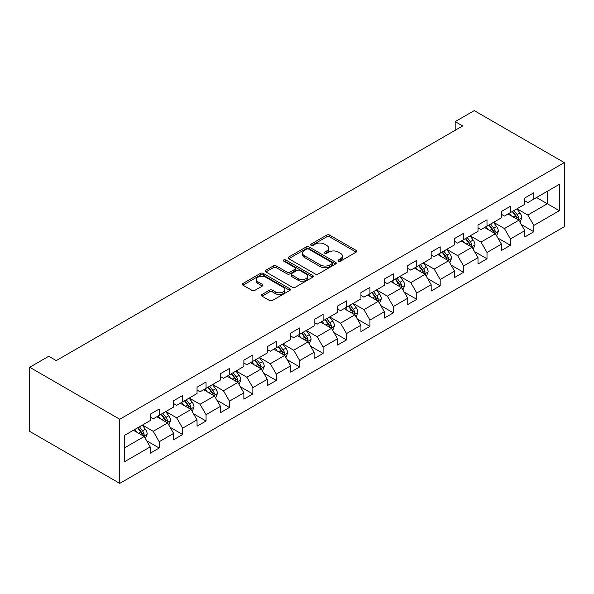 <?xml version="1.0" encoding="UTF-8"?>
<svg xmlns="http://www.w3.org/2000/svg" width="594" height="594" viewBox="0 0 594 594"><rect width="100%" height="100%" fill="white"/><g stroke="black" fill="none" stroke-linecap="round" stroke-linejoin="round"><path stroke-width="0.89" d="M338.469 261.152A1.455 0.839 0 0 0 340.525 261.152L356.177 252.116A2.086 1.203 0 0 0 356.794 251.262A2.086 1.203 0 0 0 356.177 250.416L329.663 235.105A2.086 1.203 0 0 0 326.715 235.105L311.063 244.141A1.455 0.839 0 0 0 310.64 244.735A1.455 0.839 0 0 0 311.063 245.329A1.455 0.839 0 0 0 313.127 245.329L315.154 244.164A6.668 3.846 0 0 1 324.584 244.164L326.789 245.441A6.668 3.846 0 0 1 328.742 248.158A6.668 3.846 0 0 1 326.789 250.883L324.762 252.049A1.455 0.839 0 0 0 324.339 252.643A1.455 0.839 0 0 0 324.762 253.244A1.455 0.839 0 0 0 326.826 253.244L328.853 252.071A6.668 3.846 0 0 1 338.283 252.071L340.488 253.348A6.668 3.846 0 0 1 342.441 256.066A6.668 3.846 0 0 1 340.488 258.791L338.469 259.964A1.455 0.839 0 0 0 338.038 260.558A1.455 0.839 0 0 0 338.469 261.152L338.469 259.964M262.043 294.468A2.086 1.203 0 0 0 261.434 295.322A2.086 1.203 0 0 0 262.043 296.168L269.483 300.467A2.086 1.203 0 0 0 272.431 300.467L289.813 290.429A2.086 1.203 0 0 0 290.421 289.582A2.086 1.203 0 0 0 289.813 288.729L263.298 273.418A2.086 1.203 0 0 0 260.35 273.418L242.968 283.457A2.086 1.203 0 0 0 242.359 284.311A2.086 1.203 0 0 0 242.968 285.157L251.953 290.347A2.086 1.203 0 0 0 254.9 290.347L262.34 286.048A2.086 1.203 0 0 0 262.949 285.202A2.086 1.203 0 0 0 262.34 284.348L257.885 281.779A5.576 3.215 0 0 1 256.252 279.499A5.576 3.215 0 0 1 259.689 276.529A5.576 3.215 0 0 1 265.763 277.227L283.219 287.303A5.576 3.215 0 0 1 284.853 289.582A5.576 3.215 0 0 1 281.415 292.552A5.576 3.215 0 0 1 275.341 291.854L272.431 290.176A2.086 1.203 0 0 0 269.483 290.176L262.043 294.468L262.043 296.168M564.3 162.608L474.25 110.618L455.19 121.622L462.696 125.95L56.267 360.603L48.76 356.266L29.7 367.27L119.75 419.26L564.3 162.608L564.3 226.73L119.75 483.382L119.75 419.26M315.303 274.012A2.086 1.203 0 0 0 318.243 274.012L335.632 263.981A2.086 1.203 0 0 0 336.241 263.127A2.086 1.203 0 0 0 335.632 262.281L309.11 246.97A2.086 1.203 0 0 0 306.162 246.97L288.781 257.002A2.086 1.203 0 0 0 288.172 257.855A2.086 1.203 0 0 0 288.781 258.709L315.303 274.012M284.281 261.464A1.455 0.839 0 0 1 285.766 261.672L312.696 277.22L295.337 287.244A2.086 1.203 0 0 1 292.389 287.244L265.874 271.933L273.314 267.671L273.314 265.934L265.874 270.233A2.086 1.203 0 0 0 265.266 271.079A2.086 1.203 0 0 0 265.874 271.933L265.874 270.233M273.314 267.671A2.086 1.203 0 0 1 276.262 267.671L276.262 265.934A2.086 1.203 0 0 0 273.314 265.934M276.262 265.934L287.013 272.141A2.086 1.203 0 0 0 289.961 272.141L294.899 269.297A2.086 1.203 0 0 0 295.508 268.443A2.086 1.203 0 0 0 294.899 267.597L283.702 261.13A1.455 0.839 0 0 1 283.271 260.536A1.455 0.839 0 0 1 284.17 259.756A1.455 0.839 0 0 1 285.766 259.942L312.719 275.505A2.086 1.203 0 0 1 313.335 276.351A2.086 1.203 0 0 1 312.719 277.205L312.719 275.505M146.688 440.8L159.222 448.032L159.222 441.706L173.634 433.39L173.634 439.716L182.633 434.511L182.633 428.192L197.045 419.869L197.045 426.195L206.051 420.998L206.051 414.671L220.456 406.355L220.456 412.681L229.462 407.477L229.462 401.15L243.867 392.834L243.867 399.161L252.873 393.963L252.873 387.637L267.285 379.321L267.285 385.647L276.292 380.442L276.292 374.116L290.696 365.8L290.696 372.126L299.703 366.929L299.703 360.603L314.107 352.287L314.107 358.605L323.114 353.408L323.114 347.082L337.526 338.766L337.526 345.092L346.525 339.894L346.525 333.568L360.937 325.245L360.937 331.571L369.943 326.373L369.943 320.047L384.348 311.731L384.348 318.057L393.354 312.86L393.354 306.534L407.759 298.21L407.759 304.536L416.765 299.339L416.765 293.013L431.177 284.697L431.177 291.023L440.184 285.825L440.184 279.499L454.588 271.176L454.588 277.502L463.595 272.304L463.595 265.978L477.999 257.662L477.999 263.988L487.006 258.791L487.006 252.465L501.418 244.141L501.418 250.468L510.417 245.27L510.417 238.944L524.829 230.628L524.829 236.954L533.835 231.749L533.835 225.43L559.348 210.699L559.348 184.355L547.341 191.283L547.341 203.764L559.348 210.699M159.222 448.032L150.215 453.229L150.215 446.903L124.703 461.635L124.703 435.291L150.215 420.567L150.215 414.241L159.222 409.036L159.222 415.362L173.634 407.046L173.634 400.72L182.633 395.522L182.633 401.848L197.045 393.525L197.045 387.206L206.051 382.001L206.051 388.328L220.456 380.012L220.456 373.685L229.462 368.488L229.462 374.814L243.867 366.491L243.867 360.164L252.873 354.967L252.873 361.293L267.285 352.977L267.285 346.651L276.292 341.453L276.292 347.78L290.696 339.456L290.696 333.13L299.703 327.933L299.703 334.259L314.107 325.943L314.107 319.617L323.114 314.419L323.114 320.745L337.526 312.422L337.526 306.096L346.525 300.898L346.525 307.224L360.937 298.908L360.937 292.582L369.943 287.385L369.943 293.711L384.348 285.387L384.348 279.061L393.354 273.864L393.354 280.19L407.759 271.874L407.759 265.548L416.765 260.35L416.765 266.669L431.177 258.353L431.177 252.027L440.184 246.829L440.184 253.155L454.588 244.839L454.588 238.513L463.595 233.308L463.595 239.634L477.999 231.318L477.999 224.992L487.006 219.795L487.006 226.121L501.418 217.805L501.418 211.479L510.417 206.274L510.417 212.6L524.829 204.284L524.829 197.958L533.835 192.76L533.835 199.087L559.348 184.355M156.823 416.75L167.627 422.987L153.222 431.311L142.412 425.066M150.215 417.099L153.222 418.829L159.222 415.362M153.222 431.311L159.222 441.706M167.627 422.987L173.634 433.39M180.234 403.237L191.038 409.474L176.633 417.79L165.823 411.553M173.634 403.578L176.633 405.316L182.633 401.848M176.633 417.79L182.633 428.192M191.038 409.474L197.045 419.869M203.645 389.716L214.456 395.953L200.044 404.276L189.241 398.032M197.045 390.065L200.044 391.795L206.051 388.328M200.044 404.276L206.051 414.671M214.456 395.953L220.456 406.355M227.064 376.195L237.867 382.439L223.455 390.755L212.652 384.518M220.456 376.544L223.455 378.281L229.462 374.814M223.455 390.755L229.462 401.15M237.867 382.439L243.867 392.834M250.475 362.682L261.278 368.919L246.874 377.242L236.063 370.998M243.867 363.031L246.874 364.761L252.873 361.293M246.874 377.242L252.873 387.637M261.278 368.919L267.285 379.321M273.886 349.161L284.697 355.405L270.285 363.721L259.481 357.484M267.285 349.51L270.285 351.24L276.292 347.78M270.285 363.721L276.292 374.116M284.697 355.405L290.696 365.8M297.297 335.647L308.108 341.884L293.696 350.2L282.893 343.963M290.696 335.996L293.696 337.726L299.703 334.259M293.696 350.2L299.703 360.603M308.108 341.884L314.107 352.287M320.715 322.126L331.519 328.371L317.114 336.687L306.304 330.45M314.107 322.475L317.114 324.205L323.114 320.745M317.114 336.687L323.114 347.082M331.519 328.371L337.526 338.766M344.126 308.613L354.93 314.85L340.525 323.166L329.715 316.929M337.526 308.954L340.525 310.692L346.525 307.224M340.525 323.166L346.525 333.568M354.93 314.85L360.937 325.245M367.538 295.092L378.348 301.336L363.936 309.652L353.133 303.415M360.937 295.441L363.936 297.171L369.943 293.711M363.936 309.652L369.943 320.047M378.348 301.336L384.348 311.731M390.956 281.578L401.759 287.815L387.347 296.131L376.544 289.894M384.348 281.92L387.347 283.657L393.354 280.19M387.347 296.131L393.354 306.534M401.759 287.815L407.759 298.21M414.367 268.057L425.17 274.294L410.766 282.618L399.955 276.381M407.759 268.406L410.766 270.136L416.765 266.669M410.766 282.618L416.765 293.013M425.17 274.294L431.177 284.697M437.778 254.544L448.581 260.781L434.177 269.097L423.374 262.86M431.177 254.885L434.177 256.623L440.184 253.155M434.177 269.097L440.184 279.499M448.581 260.781L454.588 271.176M461.189 241.023L472 247.26L457.588 255.583L446.785 249.339M454.588 241.372L457.588 243.102L463.595 239.634M457.588 255.583L463.595 265.978M472 247.26L477.999 257.662M484.607 227.509L495.411 233.746L481.006 242.062L470.196 235.825M477.999 227.851L481.006 229.588L487.006 226.121M481.006 242.062L487.006 252.465M495.411 233.746L501.418 244.141M508.019 213.989L518.822 220.226L504.417 228.549L493.607 222.304M501.418 214.337L504.417 216.068L510.417 212.6M504.417 228.549L510.417 238.944M518.822 220.226L524.829 230.628M536.531 197.527L547.341 203.764L527.828 215.028L517.025 208.791M524.829 200.817L527.828 202.554L533.835 199.087M527.828 215.028L533.835 225.43M29.7 367.27L29.7 431.393L119.75 483.382M455.19 121.622L455.19 130.286M124.703 447.772L144.216 436.508L133.405 430.271M144.216 436.508L150.215 446.903M521.302 224.517L533.835 231.749M497.891 238.038L510.417 245.27M474.472 251.552L487.006 258.791M451.061 265.072L463.595 272.304M427.65 278.586L440.184 285.825M404.232 292.107L416.765 299.339M380.821 305.62L393.354 312.86M357.41 319.141L369.943 326.373M333.999 332.655L346.525 339.894M310.58 346.176L323.114 353.408M287.169 359.689L299.703 366.929M263.758 373.21L276.292 380.442M240.34 386.724L252.873 393.963M216.929 400.245L229.462 407.477M193.518 413.758L206.051 420.998M170.107 427.279L182.633 434.511M339.048 261.36L340.488 260.521A6.668 3.846 0 0 0 342.441 257.803L342.441 256.066M328.742 248.158L328.742 249.896A6.668 3.846 0 0 1 326.789 252.613L325.349 253.445M356.155 252.131L329.663 236.835A2.086 1.203 0 0 0 326.715 236.835L311.65 245.537M335.603 263.996L309.11 248.7A2.086 1.203 0 0 0 306.162 248.7L288.81 258.724L288.781 257.002M331.949 263.721A1.455 0.839 0 0 0 332.373 263.127A1.455 0.839 0 0 0 331.949 262.533L308.672 249.094A1.455 0.839 0 0 0 306.608 249.094L304.47 250.326A6.668 3.846 0 0 0 302.517 253.051A6.668 3.846 0 0 0 304.47 255.769L320.381 264.961A6.668 3.846 0 0 0 329.811 264.961L331.949 263.721L331.949 265.459A1.455 0.839 0 0 0 332.373 264.865L332.373 263.127M302.517 253.051L302.517 254.781A6.668 3.846 0 0 0 304.47 257.506L304.47 255.769M331.949 265.459L329.811 266.691A6.668 3.846 0 0 1 320.381 266.691L304.47 257.506M276.262 267.671L287.013 273.879A2.086 1.203 0 0 0 289.961 273.879L294.899 271.027A2.086 1.203 0 0 0 295.508 270.181L295.508 268.443M298.173 278.586A5.576 3.215 0 0 0 304.247 279.284A5.576 3.215 0 0 0 307.685 276.314A5.576 3.215 0 0 0 306.059 274.034L299.903 270.485A2.086 1.203 0 0 0 296.955 270.485L292.025 273.337A2.086 1.203 0 0 0 291.416 274.183A2.086 1.203 0 0 0 292.025 275.037L298.173 278.586L298.173 280.323A5.576 3.215 0 0 0 304.247 281.021A5.576 3.215 0 0 0 307.685 278.044L307.685 276.314M291.416 274.183L291.416 275.92A2.086 1.203 0 0 0 292.025 276.767L292.025 275.037M298.173 280.323L292.025 276.767M284.853 289.582L284.853 291.312A5.576 3.215 0 0 1 281.415 294.282A5.576 3.215 0 0 1 275.341 293.592L272.431 291.906A2.086 1.203 0 0 0 269.483 291.906L262.073 296.191M256.252 279.499L256.252 281.237A5.576 3.215 0 0 0 257.885 283.509L257.885 281.779M262.31 286.07L257.885 283.509M289.813 288.729L289.813 290.429L263.298 275.156A2.086 1.203 0 0 0 260.35 275.156L242.998 285.172L242.968 283.457M520.01 222.282L521.792 217.783A5.628 3.245 -120 0 0 520.002 212.994L516.906 208.858M511.501 216.001L509.4 213.194M517.953 219.728L518.762 218.02A5.628 3.245 -120 0 0 517.151 214.642L514.048 210.506M512.644 211.323L516.082 215.904A2.866 1.656 60 0 1 516.602 216.78L518.762 218.02M512.251 211.546L515.347 215.681A5.628 3.245 60 0 1 516.958 219.067M496.599 235.796L498.381 231.304A5.628 3.245 -120 0 0 496.584 226.514L493.488 222.379M488.09 229.522L485.989 226.708M494.542 233.242L495.344 231.541A5.628 3.245 -120 0 0 493.733 228.155L490.637 224.02M489.226 224.836L492.664 229.425A2.866 1.656 60 0 1 493.183 230.294L495.344 231.541M488.84 225.067L491.936 229.195A5.628 3.245 60 0 1 493.547 232.581M473.18 249.317L474.97 244.817A5.628 3.245 -120 0 0 473.173 240.028L470.077 235.892M464.679 243.035L462.57 240.228M471.131 246.762L471.933 245.062A5.628 3.245 -120 0 0 470.322 241.676L467.226 237.541M465.815 238.357L469.253 242.939A2.866 1.656 60 0 1 469.772 243.815L471.933 245.062M465.421 238.58L468.525 242.716A5.628 3.245 60 0 1 470.129 246.102M449.769 262.838L451.559 258.338A5.628 3.245 -120 0 0 449.762 253.549L446.666 249.413M441.26 256.556L439.159 253.742M447.713 260.276L448.522 258.576A5.628 3.245 -120 0 0 446.911 255.19L443.815 251.062M442.404 251.871L445.842 256.459A2.866 1.656 60 0 1 446.361 257.328L448.522 258.576M442.01 252.101L445.106 256.229A5.628 3.245 60 0 1 446.718 259.615M426.358 276.351L428.14 271.852A5.628 3.245 -120 0 0 426.351 267.062L423.247 262.927M417.849 270.07L415.748 267.263M424.302 273.797L425.104 272.097A5.628 3.245 -120 0 0 423.5 268.711L420.396 264.575M418.993 265.392L422.423 269.973A2.866 1.656 60 0 1 422.95 270.849L425.104 272.097M418.599 265.615L421.695 269.75A5.628 3.245 60 0 1 423.307 273.136M402.947 289.872L404.729 285.372A5.628 3.245 -120 0 0 402.932 280.583L399.836 276.448M394.438 283.59L392.33 280.776M400.891 287.31L401.693 285.61A5.628 3.245 -120 0 0 400.081 282.232L396.985 278.096M395.574 278.905L399.012 283.494A2.866 1.656 60 0 1 399.532 284.363L401.693 285.61M395.188 279.135L398.284 283.271A5.628 3.245 60 0 1 399.896 286.65M379.529 303.386L381.318 298.886A5.628 3.245 -120 0 0 379.521 294.097L376.425 289.961M371.027 297.104L368.919 294.297M377.472 300.831L378.281 299.131A5.628 3.245 -120 0 0 376.67 295.745L373.574 291.609M372.163 292.426L375.601 297.015A2.866 1.656 60 0 1 376.121 297.884L378.281 299.131M371.77 292.649L374.866 296.785A5.628 3.245 60 0 1 376.477 300.17M356.118 316.906L357.9 312.407A5.628 3.245 -120 0 0 356.11 307.618L353.014 303.482M347.609 310.625L345.508 307.811M354.061 314.345L354.87 312.644A5.628 3.245 -120 0 0 353.259 309.266L350.163 305.13M348.752 305.94L352.19 310.528A2.866 1.656 60 0 1 352.71 311.397L354.87 312.644M348.359 306.17L351.455 310.306A5.628 3.245 60 0 1 353.066 313.684M332.707 330.42L334.489 325.92A5.628 3.245 -120 0 0 332.692 321.131L329.596 316.996M324.198 324.138L322.097 321.332M330.65 327.866L331.452 326.165A5.628 3.245 -120 0 0 329.841 322.78L326.745 318.644M325.334 319.461L328.772 324.049A2.866 1.656 60 0 1 329.291 324.918L331.452 326.165M324.948 319.683L328.044 323.819A5.628 3.245 60 0 1 329.655 327.205M309.288 343.941L311.078 339.441A5.628 3.245 -120 0 0 309.281 334.652L306.185 330.516M300.787 337.659L298.678 334.853M307.239 341.379L308.041 339.679A5.628 3.245 -120 0 0 306.43 336.301L303.334 332.165M301.923 332.974L305.361 337.563A2.866 1.656 60 0 1 305.88 338.432L308.041 339.679M301.529 333.204L304.633 337.34A5.628 3.245 60 0 1 306.237 340.718M285.877 357.454L287.667 352.962A5.628 3.245 -120 0 0 285.87 348.166L282.774 344.037M277.368 351.173L275.267 348.366M283.821 354.9L284.63 353.2A5.628 3.245 -120 0 0 283.019 349.814L279.923 345.678M278.512 346.495L281.95 351.084A2.866 1.656 60 0 1 282.469 351.952L284.63 353.2M278.118 346.718L281.214 350.854A5.628 3.245 60 0 1 282.826 354.239M262.466 370.975L264.248 366.476A5.628 3.245 -120 0 0 262.459 361.687L259.355 357.551M253.957 364.694L251.856 361.887M260.41 368.414L261.212 366.713A5.628 3.245 -120 0 0 259.608 363.335L256.504 359.199M255.101 360.009L258.531 364.597A2.866 1.656 60 0 1 259.058 365.466L261.212 366.713M254.707 360.239L257.803 364.374A5.628 3.245 60 0 1 259.415 367.753M239.055 384.489L240.837 379.997A5.628 3.245 -120 0 0 239.04 375.208L235.944 371.072M230.546 378.207L228.438 375.401M236.999 381.935L237.8 380.234A5.628 3.245 -120 0 0 236.189 376.848L233.093 372.713M231.682 373.529L235.12 378.118A2.866 1.656 60 0 1 235.64 378.987L237.8 380.234M231.296 373.752L234.392 377.888A5.628 3.245 60 0 1 236.004 381.274M215.637 398.01L217.426 393.51A5.628 3.245 -120 0 0 215.629 388.721L212.533 384.585M207.135 391.728L205.027 388.921M213.58 395.456L214.389 393.748A5.628 3.245 -120 0 0 212.778 390.369L209.682 386.234M208.271 387.043L211.709 391.632A2.866 1.656 60 0 1 212.229 392.5L214.389 393.748M207.878 387.273L210.974 391.409A5.628 3.245 60 0 1 212.585 394.787M192.226 411.523L194.008 407.031A5.628 3.245 -120 0 0 192.218 402.242L189.122 398.106M183.717 405.242L181.615 402.435M190.169 408.969L190.978 407.269A5.628 3.245 -120 0 0 189.367 403.883L186.271 399.747M184.86 400.564L188.298 405.153A2.866 1.656 60 0 1 188.818 406.021L190.978 407.269M184.467 400.787L187.563 404.922A5.628 3.245 60 0 1 189.174 408.308M168.815 425.044L170.597 420.545A5.628 3.245 -120 0 0 168.8 415.755L165.704 411.62M160.306 418.763L158.204 415.956M166.758 422.49L167.56 420.782A5.628 3.245 -120 0 0 165.949 417.404L162.853 413.268M161.442 414.077L164.88 418.666A2.866 1.656 60 0 1 165.399 419.542L167.56 420.782M161.056 414.308L164.152 418.443A5.628 3.245 60 0 1 165.763 421.829M145.396 438.558L147.186 434.066A5.628 3.245 -120 0 0 145.389 429.276L142.293 425.141M136.895 432.284L134.786 429.469M143.347 436.003L144.149 434.303A5.628 3.245 -120 0 0 142.538 430.917L139.442 426.782M138.031 427.598L141.469 432.187A2.866 1.656 60 0 1 141.988 433.056L144.149 434.303M137.637 427.821L140.741 431.957A5.628 3.245 60 0 1 142.345 435.343M340.488 260.521L340.488 258.791M324.762 253.244L324.762 252.049M326.789 252.613L326.789 250.883M311.063 245.329L311.063 244.141M326.715 236.835L326.715 235.105M329.663 236.835L329.663 235.105M356.177 252.116L356.177 250.416M306.162 248.7L306.162 246.97M309.11 248.7L309.11 246.97M335.632 263.981L335.632 262.281M320.381 266.691L320.381 264.961M329.811 266.691L329.811 264.961M287.013 273.879L287.013 272.141M289.961 273.879L289.961 272.141M294.899 271.027L294.899 269.297M285.766 261.672L285.766 259.942M269.483 291.906L269.483 290.176M272.431 291.906L272.431 290.176M275.341 293.592L275.341 291.854M262.34 286.048L262.34 284.348M260.35 275.156L260.35 273.418M263.298 275.156L263.298 273.418M518.272 219.906L521.762 217.894M517.151 214.642L520.002 212.994M513.149 216.951L515.347 215.681M494.854 233.427L498.344 231.408M493.733 228.155L496.584 226.514M489.738 230.465L491.936 229.195M471.443 246.941L474.933 244.928M470.322 241.676L473.173 240.028M466.32 243.986L468.525 242.716M448.032 260.462L451.522 258.442M446.911 255.19L449.762 253.549M442.909 257.506L445.106 256.229M424.613 273.975L428.103 271.963M423.5 268.711L426.351 267.062M419.498 271.02L421.695 269.75M401.202 287.496L404.692 285.476M400.081 282.232L402.932 280.583M396.079 284.541L398.284 283.271M377.791 301.01L381.281 298.997M376.67 295.745L379.521 294.097M372.668 298.054L374.866 296.785M354.38 314.53L357.87 312.518M353.259 309.266L356.11 307.618M349.257 311.575L351.455 310.306M330.962 328.044L334.452 326.032M329.841 322.78L332.692 321.131M325.846 325.089L328.044 323.819M307.551 341.565L311.041 339.553M306.43 336.301L309.281 334.652M302.428 338.61L304.633 337.34M284.14 355.078L287.63 353.066M283.019 349.814L285.87 348.166M279.017 352.123L281.214 350.854M260.721 368.599L264.211 366.587M259.608 363.335L262.459 361.687M255.606 365.644L257.803 364.374M237.31 382.12L240.8 380.101M236.189 376.848L239.04 375.208M232.187 379.158L234.392 377.888M213.899 395.634L217.389 393.622M212.778 390.369L215.629 388.721M208.776 392.679L210.974 391.409M190.488 409.155L193.978 407.135M189.367 403.883L192.218 402.242M185.365 406.192L187.563 404.922M167.07 422.668L170.56 420.656M165.949 417.404L168.8 415.755M161.954 419.713L164.152 418.443M143.659 436.189L147.149 434.169M142.538 430.917L145.389 429.276M138.536 433.226L140.741 431.957"/></g></svg>
